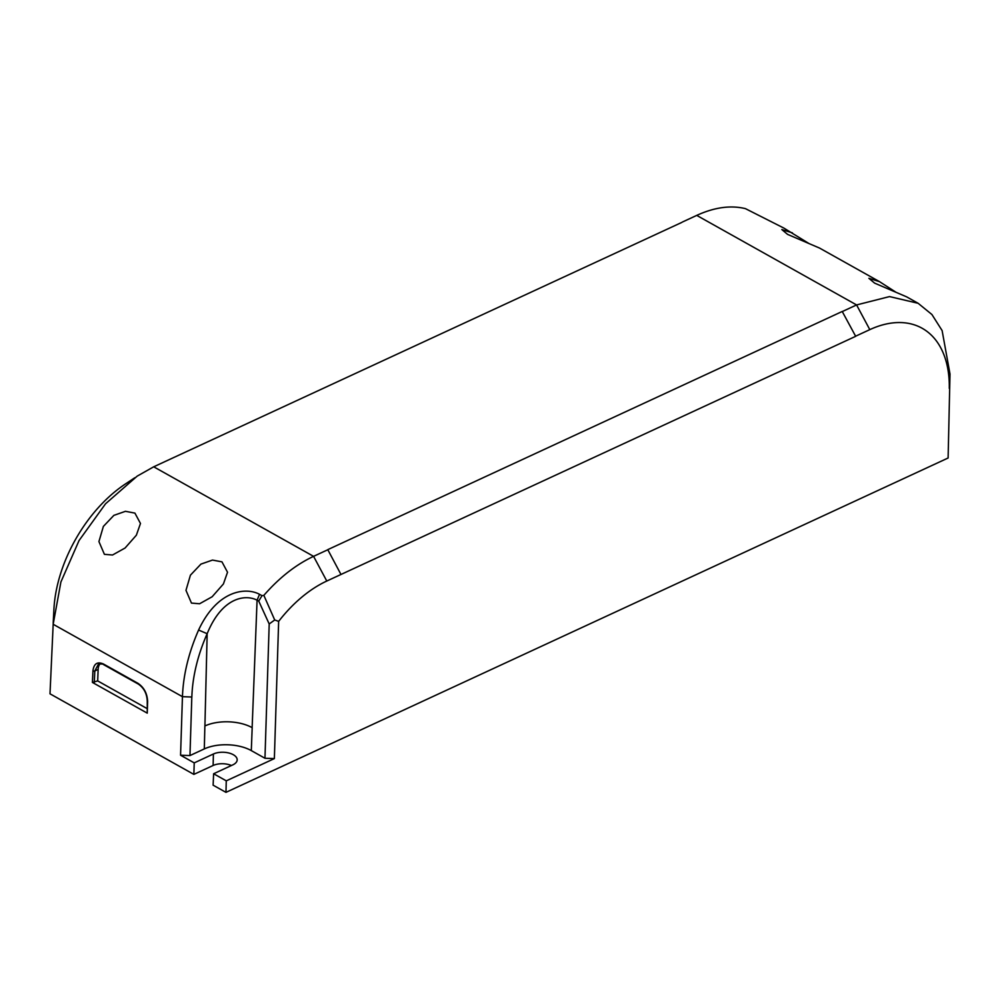 <?xml version="1.0" encoding="UTF-8"?>
<svg xmlns="http://www.w3.org/2000/svg" width="1000" height="1000" viewBox="0 0 1000 1000"><rect width="100%" height="100%" fill="white"/><g stroke="black" fill="none" stroke-linecap="round" stroke-linejoin="round"><path stroke-width="1.5" d="M948.112 458L950 374.025L948.112 458L225.963 792.35L213.113 785.175L213.625 773.75L232.8 764.875A14.075 7.188 1.8 0 0 237.175 759.912A14.075 7.188 1.8 0 0 228.787 752.987A14.075 7.188 1.8 0 0 213.4 754L194.225 762.887L193.863 774.388L213.125 765.475A13.963 7.125 -178.2 0 1 231.45 765.5M53.175 624.288L50 693.812L193.863 774.388M134.775 477.762L125.35 484.012A113.025 68.812 119.7 0 0 53.925 609.062L53.175 623.3M869.8 329.625L856.587 304.938L842.275 311.562L855.612 336.2L869.8 329.637A113.025 69.825 -61.2 0 1 949.287 388.4M855.612 336.2L842.275 311.562M225.975 792.337L226.262 780.863L274.363 758.587L278.65 621.375A113.025 69.812 -61.2 0 1 326.788 581.038L855.612 336.35M226.3 780.85L213.625 773.75M194.225 762.887L180.562 755.225L189.963 755.562L191.812 696.975M274.688 619.913L263.85 595.363L262 595.688L258.7 601.112L257.075 600.2C246.1 594.338 222.4 596.337 207.162 633.7L198.588 630.037C188.625 652.788 183.238 675 182.45 696.675L180.562 755.225M97.688 680.913L98.138 669.425L94.812 670.962A1.325 0.675 -177.4 0 1 92.938 670.875C93.863 663.637 97.387 661.35 103.5 664.025L138.012 683.35C144.062 687.487 147.262 693.538 147.613 701.5A1.325 0.663 -178.2 0 1 147.25 701.025L147.25 713.138L92.4 682.425L97.688 680.913L147.012 708.538M681.762 222.438L153.713 466.8L137.175 476.138L105.525 503.8L79.062 540.525L60.9 581.987L53.175 624.275L182.413 696.663L191.762 697.013M682.412 222.025L696.725 215.4C714.388 207.312 730.625 205.062 745.438 208.637L783.925 228.113L808.675 243.35M696.725 215.387L856.587 304.938L889.538 296.588L918.125 303.288L931.912 314.513L942.113 330.575L950 374.012M918.125 303.288L906.612 296.837L874.613 283.125L868.888 278.325L879.45 281.613L895.725 292.1M792.387 232.862L781.825 229.562L787.562 234.375L819.562 248.075L879.45 281.613M340.975 574.462L327.775 549.65L842.163 311.5M327.887 549.712L313.575 556.35C295.912 564.625 279.337 577.638 263.85 595.363M278.65 621.362L274.713 619.975L269.188 623.975L258.75 601.1M269.2 623.925L264.962 758.263L274.363 758.587M189.963 755.562L204.312 748.913A33.237 16.975 -178.2 0 1 251.3 750.6L264.962 758.263M191.85 697A126.337 78.037 -61.2 0 1 207.162 633.7L204.913 726M262 595.688L259.538 594.312C246.488 587.188 217.6 589.325 198.588 630.037M134.913 513.1L140.475 523.475L136.363 535.2L125.087 548.013L112.537 555L104.412 554.338L98.925 541.575L103.375 526.413L113.875 515.363L125.45 511.312L134.913 513.1M221.962 561.85L212.5 560.075L200.925 564.113L190.425 575.175L185.975 590.337L191.462 603.088L199.587 603.763L212.138 596.763L223.412 583.962L227.525 572.238L221.962 561.85M98.138 669.425A13.3 8.012 65.2 0 1 100.162 663.713M94.288 682.487L94.812 670.962L98.45 664.1C101.762 663.825 103.55 664.038 103.812 664.75L138.325 684.075A1.325 0.812 -60.7 0 1 138.012 683.35M213.125 765.475L213.4 754M92.938 670.875L92.4 682.425M147.25 713.138L147.613 701.5M153.763 466.838L313.575 556.35L326.788 581.038M259.538 594.312L257.075 600.2L252.138 727.688M204.312 748.913L204.875 725.975A33.475 17.087 -178.2 0 1 252.188 727.675L251.3 750.6M103.5 664.025A1.325 0.812 119.3 0 0 103.8 664.737M138.95 684.062A1.325 0.812 -60.7 0 1 138.325 684.075C143.912 687.913 146.875 693.562 147.25 701.025"/></g></svg>
